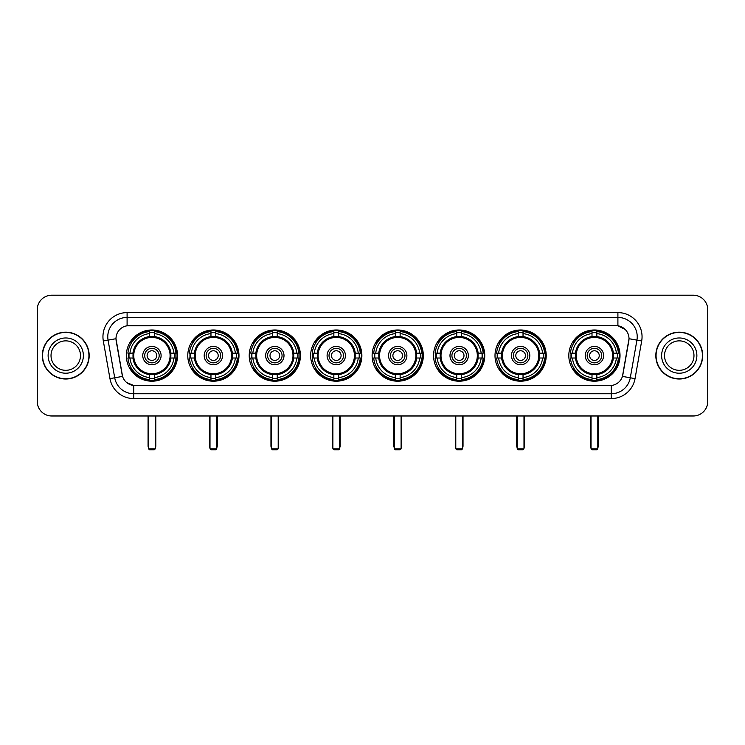 <?xml version="1.0" encoding="UTF-8"?>
<svg xmlns="http://www.w3.org/2000/svg" width="745" height="745" viewBox="0 0 745 745"><rect width="100%" height="100%" fill="white"/><g stroke="black" fill="none" stroke-linecap="round" stroke-linejoin="round"><path stroke-width="1.12" d="M372.118 355.589A25.6 25.6 0 0 0 397.718 381.198A25.6 25.6 0 0 0 423.318 355.589A25.6 25.6 0 0 0 397.718 329.988A25.6 25.6 0 0 0 372.118 355.589M187.777 355.589A25.6 25.6 0 0 0 213.377 381.198A25.6 25.6 0 0 0 238.977 355.589A25.6 25.6 0 0 0 213.377 329.988A25.6 25.6 0 0 0 187.777 355.589M249.221 355.589A25.6 25.6 0 0 0 274.821 381.198A25.6 25.6 0 0 0 300.431 355.589A25.6 25.6 0 0 0 274.821 329.988A25.6 25.6 0 0 0 249.221 355.589M310.665 355.589A25.6 25.6 0 0 0 336.274 381.198A25.6 25.6 0 0 0 361.874 355.589A25.6 25.6 0 0 0 336.274 329.988A25.6 25.6 0 0 0 310.665 355.589M433.562 355.589A25.6 25.6 0 0 0 459.162 381.198A25.6 25.6 0 0 0 484.762 355.589A25.6 25.6 0 0 0 459.162 329.988A25.6 25.6 0 0 0 433.562 355.589M495.006 355.589A25.6 25.6 0 0 0 520.606 381.198A25.6 25.6 0 0 0 546.215 355.589A25.6 25.6 0 0 0 520.606 329.988A25.6 25.6 0 0 0 495.006 355.589M568.817 355.589A25.6 25.6 0 0 0 594.426 381.198A25.6 25.6 0 0 0 620.026 355.589A25.6 25.6 0 0 0 594.426 329.988A25.6 25.6 0 0 0 568.817 355.589M126.324 355.589A25.6 25.6 0 0 0 151.933 381.198A25.6 25.6 0 0 0 177.534 355.589A25.6 25.6 0 0 0 151.933 329.988A25.6 25.6 0 0 0 126.324 355.589M109.962 378.628L103.313 340.949A24.157 24.157 0 0 1 127.097 312.602L617.903 312.602A24.157 24.157 0 0 1 641.687 340.949L635.038 378.628A24.157 24.157 0 0 1 611.254 398.584L133.746 398.584A24.157 24.157 0 0 1 109.962 378.628L114.711 377.79L108.072 340.111A19.323 19.323 0 0 1 127.097 317.426L617.903 317.426A19.323 19.323 0 0 1 636.928 340.111L630.289 377.79A19.323 19.323 0 0 1 611.254 393.751L133.746 393.751A19.323 19.323 0 0 1 114.711 377.79L122.552 376.402L115.987 338.714A13.047 13.047 0 0 0 116.192 340.949L122.152 374.763A13.047 13.047 0 0 0 134.994 385.547L610.006 385.547A13.047 13.047 0 0 0 622.848 374.763L628.808 340.949A13.047 13.047 0 0 0 615.966 325.639L129.034 325.639A13.047 13.047 0 0 0 115.987 338.686L116.136 336.749M128.624 358.01A23.43 23.43 0 0 1 128.624 353.177M571.117 358.01A23.43 23.43 0 0 1 571.117 353.177M497.306 358.01A23.43 23.43 0 0 1 497.306 353.177M435.862 358.01A23.43 23.43 0 0 1 435.862 353.177M312.965 358.01A23.43 23.43 0 0 1 312.965 353.177M251.521 358.01A23.43 23.43 0 0 1 251.521 353.177M190.077 358.01A23.43 23.43 0 0 1 190.077 353.177M374.409 358.01A23.43 23.43 0 0 1 374.409 353.177M42.325 355.589A23.43 23.43 0 0 0 65.756 379.019A23.43 23.43 0 0 0 89.177 355.589A23.43 23.43 0 0 0 65.756 332.168A23.43 23.43 0 0 0 42.325 355.589M655.824 355.589A23.43 23.43 0 0 0 679.244 379.019A23.43 23.43 0 0 0 702.675 355.589A23.43 23.43 0 0 0 679.244 332.168A23.43 23.43 0 0 0 655.824 355.589M127.097 312.602L127.097 325.788L615.966 325.639L617.903 325.788L625.185 329.458M610.006 385.547L134.994 385.547M133.746 398.584L133.746 385.482L126.78 382.632M641.687 340.949L629.013 338.714L622.447 376.402L635.038 378.628M707.75 309.697A14.49 14.49 0 0 0 693.26 295.206L51.74 295.206A14.49 14.49 0 0 0 37.25 309.697L37.25 401.481A14.49 14.49 0 0 0 51.74 415.98L693.26 415.98A14.49 14.49 0 0 0 707.75 401.481L707.75 309.697L707.75 401.481M37.25 309.697L37.25 401.481M693.26 295.206L51.74 295.206M51.74 415.98L693.26 415.98M80.479 355.589A14.723 14.723 0 0 0 65.756 340.865A14.723 14.723 0 0 0 51.023 355.589A14.723 14.723 0 0 0 65.756 370.321A14.723 14.723 0 0 0 80.479 355.589A14.723 14.723 0 0 1 65.756 370.321A14.723 14.723 0 0 1 51.023 355.589M88.934 355.589A23.188 23.188 0 0 0 65.756 332.41A23.188 23.188 0 0 0 42.567 355.589A23.188 23.188 0 0 0 65.756 378.777A23.188 23.188 0 0 0 88.934 355.589M693.977 355.589A14.723 14.723 0 0 0 679.244 340.865A14.723 14.723 0 0 0 664.521 355.589A14.723 14.723 0 0 0 679.244 370.321A14.723 14.723 0 0 0 693.977 355.589A14.723 14.723 0 0 1 679.244 370.321A14.723 14.723 0 0 1 664.521 355.589M702.433 355.589A23.188 23.188 0 0 0 679.244 332.41A23.188 23.188 0 0 0 656.066 355.589A23.188 23.188 0 0 0 679.244 378.777A23.188 23.188 0 0 0 702.433 355.589M170.717 358.01A18.932 18.932 0 0 0 154.345 336.815L154.345 336.815A18.932 18.932 0 0 0 133.15 358.01A18.932 18.932 0 0 0 170.717 358.01L170.717 358.01A18.932 18.932 0 0 1 154.345 374.372L154.345 377.585A22.127 22.127 0 0 0 173.92 358.01L175.96 358.01A24.157 24.157 0 0 1 154.345 379.624L154.345 377.585M129.108 358.01A22.946 22.946 0 0 1 129.108 353.177M154.345 332.773A22.946 22.946 0 0 0 149.512 332.773M174.749 353.177A22.946 22.946 0 0 1 174.749 358.01M173.92 353.177L175.96 353.177A24.157 24.157 0 0 0 154.345 331.562L154.345 336.582A19.165 19.165 0 0 1 170.94 353.177L173.92 353.177A22.127 22.127 0 0 0 154.345 333.602M129.937 358.01L127.898 358.01A24.157 24.157 0 0 0 149.512 379.624L149.512 374.605A19.165 19.165 0 0 1 132.917 358.01L129.937 358.01A22.127 22.127 0 0 0 149.512 377.585M173.92 358.01L170.94 358.01A19.165 19.165 0 0 1 154.345 374.605L154.345 374.372M133.15 358.01L133.15 358.01A18.932 18.932 0 0 0 149.512 374.372M154.345 378.413A22.946 22.946 0 0 1 149.512 378.413M149.512 333.602L149.512 331.562A24.157 24.157 0 0 0 127.898 353.177L132.917 353.177A19.165 19.165 0 0 1 149.512 336.582L149.512 333.602A22.127 22.127 0 0 0 129.937 353.177M170.093 355.589A18.159 18.159 0 0 1 151.933 373.757A18.159 18.159 0 0 1 133.765 355.589A18.159 18.159 0 0 1 151.933 337.429A18.159 18.159 0 0 1 170.093 355.589M161.106 355.589A9.182 9.182 0 0 0 151.933 346.416A9.182 9.182 0 0 0 142.751 355.589A9.182 9.182 0 0 0 151.933 364.771A9.182 9.182 0 0 0 161.106 355.589M159.179 355.589A7.245 7.245 0 0 0 151.933 348.343A7.245 7.245 0 0 0 144.688 355.589A7.245 7.245 0 0 0 151.933 362.843A7.245 7.245 0 0 0 159.179 355.589M156.757 355.589A4.833 4.833 0 0 1 151.933 360.422A4.833 4.833 0 0 1 147.1 355.589A4.833 4.833 0 0 1 151.933 350.765A4.833 4.833 0 0 1 156.757 355.589A4.833 4.833 0 0 1 151.933 360.422A4.833 4.833 0 0 1 147.1 355.589A4.833 4.833 0 0 1 151.933 350.765A4.833 4.833 0 0 1 156.757 355.589M131.604 342.551L130.459 342.551A25.116 25.116 0 0 1 177.049 355.589A25.116 25.116 0 0 1 130.459 368.635L131.604 368.635M148.553 415.98L148.553 448.825L155.314 448.825L155.314 415.98M148.553 448.825L149.512 449.794L154.345 449.794L155.314 448.825M232.161 358.01A18.932 18.932 0 0 0 215.789 336.815L215.789 336.815A18.932 18.932 0 0 0 194.594 358.01A18.932 18.932 0 0 0 232.161 358.01L232.161 358.01A18.932 18.932 0 0 1 215.789 374.372L215.789 377.585A22.127 22.127 0 0 0 235.373 358.01L237.413 358.01A24.157 24.157 0 0 1 215.789 379.624L215.789 377.585M190.562 358.01A22.946 22.946 0 0 1 190.562 353.177M215.789 332.773A22.946 22.946 0 0 0 210.965 332.773M236.193 353.177A22.946 22.946 0 0 1 236.193 358.01M235.373 353.177L237.413 353.177A24.157 24.157 0 0 0 215.789 331.562L215.789 336.582A19.165 19.165 0 0 1 232.384 353.177L235.373 353.177A22.127 22.127 0 0 0 215.789 333.602M191.381 358.01L189.342 358.01A24.157 24.157 0 0 0 210.965 379.624L210.965 374.605A19.165 19.165 0 0 1 194.37 358.01L191.381 358.01A22.127 22.127 0 0 0 210.965 377.585M235.373 358.01L232.384 358.01A19.165 19.165 0 0 1 215.789 374.605L215.789 374.372M194.594 358.01L194.594 358.01A18.932 18.932 0 0 0 210.965 374.372M215.789 378.413A22.946 22.946 0 0 1 210.965 378.413M210.965 333.602L210.965 331.562A24.157 24.157 0 0 0 189.342 353.177L194.37 353.177A19.165 19.165 0 0 1 210.965 336.582L210.965 333.602A22.127 22.127 0 0 0 191.381 353.177M231.537 355.589A18.159 18.159 0 0 1 213.377 373.757A18.159 18.159 0 0 1 195.218 355.589A18.159 18.159 0 0 1 213.377 337.429A18.159 18.159 0 0 1 231.537 355.589M222.559 355.589A9.182 9.182 0 0 0 213.377 346.416A9.182 9.182 0 0 0 204.195 355.589A9.182 9.182 0 0 0 213.377 364.771A9.182 9.182 0 0 0 222.559 355.589M220.622 355.589A7.245 7.245 0 0 0 213.377 348.343A7.245 7.245 0 0 0 206.132 355.589A7.245 7.245 0 0 0 213.377 362.843A7.245 7.245 0 0 0 220.622 355.589M218.21 355.589A4.833 4.833 0 0 1 213.377 360.422A4.833 4.833 0 0 1 208.544 355.589A4.833 4.833 0 0 1 213.377 350.765A4.833 4.833 0 0 1 218.21 355.589A4.833 4.833 0 0 1 213.377 360.422A4.833 4.833 0 0 1 208.544 355.589A4.833 4.833 0 0 1 213.377 350.765A4.833 4.833 0 0 1 218.21 355.589M193.048 342.551L191.912 342.551A25.116 25.116 0 0 1 238.493 355.589A25.116 25.116 0 0 1 191.912 368.635L193.048 368.635M209.997 415.98L209.997 448.825L216.758 448.825L216.758 415.98M209.997 448.825L210.965 449.794L215.789 449.794L216.758 448.825M293.604 358.01A18.932 18.932 0 0 0 277.242 336.815L277.242 336.815A18.932 18.932 0 0 0 256.038 358.01A18.932 18.932 0 0 0 293.604 358.01L293.604 358.01A18.932 18.932 0 0 1 277.242 374.372L277.242 377.585A22.127 22.127 0 0 0 296.817 358.01L298.857 358.01A24.157 24.157 0 0 1 277.242 379.624L277.242 377.585M252.006 358.01A22.946 22.946 0 0 1 252.006 353.177M277.242 332.773A22.946 22.946 0 0 0 272.409 332.773M297.646 353.177A22.946 22.946 0 0 1 297.646 358.01M296.817 353.177L298.857 353.177A24.157 24.157 0 0 0 277.242 331.562L277.242 336.582A19.165 19.165 0 0 1 293.837 353.177L296.817 353.177A22.127 22.127 0 0 0 277.242 333.602M252.834 358.01L250.795 358.01A24.157 24.157 0 0 0 272.409 379.624L272.409 374.605A19.165 19.165 0 0 1 255.814 358.01L252.834 358.01A22.127 22.127 0 0 0 272.409 377.585M296.817 358.01L293.837 358.01A19.165 19.165 0 0 1 277.242 374.605L277.242 374.372M256.038 358.01L256.038 358.01A18.932 18.932 0 0 0 272.409 374.372M277.242 378.413A22.946 22.946 0 0 1 272.409 378.413M272.409 333.602L272.409 331.562A24.157 24.157 0 0 0 250.795 353.177L255.814 353.177A19.165 19.165 0 0 1 272.409 336.582L272.409 333.602A22.127 22.127 0 0 0 252.834 353.177M292.99 355.589A18.159 18.159 0 0 1 274.821 373.757A18.159 18.159 0 0 1 256.662 355.589A18.159 18.159 0 0 1 274.821 337.429A18.159 18.159 0 0 1 292.99 355.589M284.003 355.589A9.182 9.182 0 0 0 274.821 346.416A9.182 9.182 0 0 0 265.648 355.589A9.182 9.182 0 0 0 274.821 364.771A9.182 9.182 0 0 0 284.003 355.589M282.066 355.589A7.245 7.245 0 0 0 274.821 348.343A7.245 7.245 0 0 0 267.576 355.589A7.245 7.245 0 0 0 274.821 362.843A7.245 7.245 0 0 0 282.066 355.589M279.654 355.589A4.833 4.833 0 0 1 274.821 360.422A4.833 4.833 0 0 1 269.997 355.589A4.833 4.833 0 0 1 274.821 350.765A4.833 4.833 0 0 1 279.654 355.589A4.833 4.833 0 0 1 274.821 360.422A4.833 4.833 0 0 1 269.997 355.589A4.833 4.833 0 0 1 274.821 350.765A4.833 4.833 0 0 1 279.654 355.589M254.492 342.551L253.356 342.551A25.116 25.116 0 0 1 299.946 355.589A25.116 25.116 0 0 1 253.356 368.635L254.492 368.635M271.441 415.98L271.441 448.825L278.202 448.825L278.202 415.98M271.441 448.825L272.409 449.794L277.242 449.794L278.202 448.825M355.048 358.01A18.932 18.932 0 0 0 338.686 336.815L338.686 336.815A18.932 18.932 0 0 0 317.491 358.01A18.932 18.932 0 0 0 355.048 358.01L355.048 358.01A18.932 18.932 0 0 1 338.686 374.372L338.686 377.585A22.127 22.127 0 0 0 358.261 358.01L360.301 358.01A24.157 24.157 0 0 1 338.686 379.624L338.686 377.585M313.449 358.01A22.946 22.946 0 0 1 313.449 353.177M338.686 332.773A22.946 22.946 0 0 0 333.853 332.773M359.09 353.177A22.946 22.946 0 0 1 359.09 358.01M358.261 353.177L360.301 353.177A24.157 24.157 0 0 0 338.686 331.562L338.686 336.582A19.165 19.165 0 0 1 355.281 353.177L358.261 353.177A22.127 22.127 0 0 0 338.686 333.602M314.278 358.01L312.239 358.01A24.157 24.157 0 0 0 333.853 379.624L333.853 374.605A19.165 19.165 0 0 1 317.258 358.01L314.278 358.01A22.127 22.127 0 0 0 333.853 377.585M358.261 358.01L355.281 358.01A19.165 19.165 0 0 1 338.686 374.605L338.686 374.372M317.491 358.01L317.491 358.01A18.932 18.932 0 0 0 333.853 374.372M338.686 378.413A22.946 22.946 0 0 1 333.853 378.413M333.853 333.602L333.853 331.562A24.157 24.157 0 0 0 312.239 353.177L317.258 353.177A19.165 19.165 0 0 1 333.853 336.582L333.853 333.602A22.127 22.127 0 0 0 314.278 353.177M354.434 355.589A18.159 18.159 0 0 1 336.274 373.757A18.159 18.159 0 0 1 318.106 355.589A18.159 18.159 0 0 1 336.274 337.429A18.159 18.159 0 0 1 354.434 355.589M345.447 355.589A9.182 9.182 0 0 0 336.274 346.416A9.182 9.182 0 0 0 327.092 355.589A9.182 9.182 0 0 0 336.274 364.771A9.182 9.182 0 0 0 345.447 355.589M343.519 355.589A7.245 7.245 0 0 0 336.274 348.343A7.245 7.245 0 0 0 329.02 355.589A7.245 7.245 0 0 0 336.274 362.843A7.245 7.245 0 0 0 343.519 355.589M341.098 355.589A4.833 4.833 0 0 1 336.274 360.422A4.833 4.833 0 0 1 331.441 355.589A4.833 4.833 0 0 1 336.274 350.765A4.833 4.833 0 0 1 341.098 355.589A4.833 4.833 0 0 1 336.274 360.422A4.833 4.833 0 0 1 331.441 355.589A4.833 4.833 0 0 1 336.274 350.765A4.833 4.833 0 0 1 341.098 355.589M315.945 342.551L314.8 342.551A25.116 25.116 0 0 1 361.39 355.589A25.116 25.116 0 0 1 314.8 368.635L315.945 368.635M332.885 415.98L332.885 448.825L339.655 448.825L339.655 415.98M332.885 448.825L333.853 449.794L338.686 449.794L339.655 448.825M416.502 358.01A18.932 18.932 0 0 0 400.13 336.815L400.13 336.815A18.932 18.932 0 0 0 378.935 358.01A18.932 18.932 0 0 0 416.502 358.01L416.502 358.01A18.932 18.932 0 0 1 400.13 374.372L400.13 377.585A22.127 22.127 0 0 0 419.705 358.01L421.745 358.01A24.157 24.157 0 0 1 400.13 379.624L400.13 377.585M374.893 358.01A22.946 22.946 0 0 1 374.893 353.177M400.13 332.773A22.946 22.946 0 0 0 395.297 332.773M420.534 353.177A22.946 22.946 0 0 1 420.534 358.01M419.705 353.177L421.745 353.177A24.157 24.157 0 0 0 400.13 331.562L400.13 336.582A19.165 19.165 0 0 1 416.725 353.177L419.705 353.177A22.127 22.127 0 0 0 400.13 333.602M375.722 358.01L373.683 358.01A24.157 24.157 0 0 0 395.297 379.624L395.297 374.605A19.165 19.165 0 0 1 378.702 358.01L375.722 358.01A22.127 22.127 0 0 0 395.297 377.585M419.705 358.01L416.725 358.01A19.165 19.165 0 0 1 400.13 374.605L400.13 374.372M378.935 358.01L378.935 358.01A18.932 18.932 0 0 0 395.297 374.372M400.13 378.413A22.946 22.946 0 0 1 395.297 378.413M395.297 333.602L395.297 331.562A24.157 24.157 0 0 0 373.683 353.177L378.702 353.177A19.165 19.165 0 0 1 395.297 336.582L395.297 333.602A22.127 22.127 0 0 0 375.722 353.177M415.878 355.589A18.159 18.159 0 0 1 397.718 373.757A18.159 18.159 0 0 1 379.55 355.589A18.159 18.159 0 0 1 397.718 337.429A18.159 18.159 0 0 1 415.878 355.589M406.891 355.589A9.182 9.182 0 0 0 397.718 346.416A9.182 9.182 0 0 0 388.536 355.589A9.182 9.182 0 0 0 397.718 364.771A9.182 9.182 0 0 0 406.891 355.589M404.963 355.589A7.245 7.245 0 0 0 397.718 348.343A7.245 7.245 0 0 0 390.473 355.589A7.245 7.245 0 0 0 397.718 362.843A7.245 7.245 0 0 0 404.963 355.589M402.551 355.589A4.833 4.833 0 0 1 397.718 360.422A4.833 4.833 0 0 1 392.885 355.589A4.833 4.833 0 0 1 397.718 350.765A4.833 4.833 0 0 1 402.551 355.589A4.833 4.833 0 0 1 397.718 360.422A4.833 4.833 0 0 1 392.885 355.589A4.833 4.833 0 0 1 397.718 350.765A4.833 4.833 0 0 1 402.551 355.589M377.389 342.551L376.244 342.551A25.116 25.116 0 0 1 422.834 355.589A25.116 25.116 0 0 1 376.244 368.635L377.389 368.635M394.338 415.98L394.338 448.825L401.099 448.825L401.099 415.98M394.338 448.825L395.297 449.794L400.13 449.794L401.099 448.825M477.945 358.01A18.932 18.932 0 0 0 461.574 336.815L461.574 336.815A18.932 18.932 0 0 0 440.379 358.01A18.932 18.932 0 0 0 477.945 358.01L477.945 358.01A18.932 18.932 0 0 1 461.574 374.372L461.574 377.585A22.127 22.127 0 0 0 481.158 358.01L483.198 358.01A24.157 24.157 0 0 1 461.574 379.624L461.574 377.585M436.346 358.01A22.946 22.946 0 0 1 436.346 353.177M461.574 332.773A22.946 22.946 0 0 0 456.75 332.773M481.978 353.177A22.946 22.946 0 0 1 481.978 358.01M481.158 353.177L483.198 353.177A24.157 24.157 0 0 0 461.574 331.562L461.574 336.582A19.165 19.165 0 0 1 478.169 353.177L481.158 353.177A22.127 22.127 0 0 0 461.574 333.602M437.166 358.01L435.127 358.01A24.157 24.157 0 0 0 456.75 379.624L456.75 374.605A19.165 19.165 0 0 1 440.155 358.01L437.166 358.01A22.127 22.127 0 0 0 456.75 377.585M481.158 358.01L478.169 358.01A19.165 19.165 0 0 1 461.574 374.605L461.574 374.372M440.379 358.01L440.379 358.01A18.932 18.932 0 0 0 456.75 374.372M461.574 378.413A22.946 22.946 0 0 1 456.75 378.413M456.75 333.602L456.75 331.562A24.157 24.157 0 0 0 435.127 353.177L440.155 353.177A19.165 19.165 0 0 1 456.75 336.582L456.75 333.602A22.127 22.127 0 0 0 437.166 353.177M477.321 355.589A18.159 18.159 0 0 1 459.162 373.757A18.159 18.159 0 0 1 441.003 355.589A18.159 18.159 0 0 1 459.162 337.429A18.159 18.159 0 0 1 477.321 355.589M468.344 355.589A9.182 9.182 0 0 0 459.162 346.416A9.182 9.182 0 0 0 449.98 355.589A9.182 9.182 0 0 0 459.162 364.771A9.182 9.182 0 0 0 468.344 355.589M466.407 355.589A7.245 7.245 0 0 0 459.162 348.343A7.245 7.245 0 0 0 451.917 355.589A7.245 7.245 0 0 0 459.162 362.843A7.245 7.245 0 0 0 466.407 355.589M463.995 355.589A4.833 4.833 0 0 1 459.162 360.422A4.833 4.833 0 0 1 454.329 355.589A4.833 4.833 0 0 1 459.162 350.765A4.833 4.833 0 0 1 463.995 355.589A4.833 4.833 0 0 1 459.162 360.422A4.833 4.833 0 0 1 454.329 355.589A4.833 4.833 0 0 1 459.162 350.765A4.833 4.833 0 0 1 463.995 355.589M438.833 342.551L437.697 342.551A25.116 25.116 0 0 1 484.278 355.589A25.116 25.116 0 0 1 437.697 368.635L438.833 368.635M455.782 415.98L455.782 448.825L462.543 448.825L462.543 415.98M455.782 448.825L456.75 449.794L461.574 449.794L462.543 448.825M539.389 358.01A18.932 18.932 0 0 0 523.027 336.815L523.027 336.815A18.932 18.932 0 0 0 501.832 358.01A18.932 18.932 0 0 0 539.389 358.01L539.389 358.01A18.932 18.932 0 0 1 523.027 374.372L523.027 377.585A22.127 22.127 0 0 0 542.602 358.01L544.642 358.01A24.157 24.157 0 0 1 523.027 379.624L523.027 377.585M497.79 358.01A22.946 22.946 0 0 1 497.79 353.177M523.027 332.773A22.946 22.946 0 0 0 518.194 332.773M543.431 353.177A22.946 22.946 0 0 1 543.431 358.01M542.602 353.177L544.642 353.177A24.157 24.157 0 0 0 523.027 331.562L523.027 336.582A19.165 19.165 0 0 1 539.622 353.177L542.602 353.177A22.127 22.127 0 0 0 523.027 333.602M498.619 358.01L496.58 358.01A24.157 24.157 0 0 0 518.194 379.624L518.194 374.605A19.165 19.165 0 0 1 501.599 358.01L498.619 358.01A22.127 22.127 0 0 0 518.194 377.585M542.602 358.01L539.622 358.01A19.165 19.165 0 0 1 523.027 374.605L523.027 374.372M501.832 358.01L501.832 358.01A18.932 18.932 0 0 0 518.194 374.372M523.027 378.413A22.946 22.946 0 0 1 518.194 378.413M518.194 333.602L518.194 331.562A24.157 24.157 0 0 0 496.58 353.177L501.599 353.177A19.165 19.165 0 0 1 518.194 336.582L518.194 333.602A22.127 22.127 0 0 0 498.619 353.177M538.775 355.589A18.159 18.159 0 0 1 520.606 373.757A18.159 18.159 0 0 1 502.447 355.589A18.159 18.159 0 0 1 520.606 337.429A18.159 18.159 0 0 1 538.775 355.589M529.788 355.589A9.182 9.182 0 0 0 520.606 346.416A9.182 9.182 0 0 0 511.433 355.589A9.182 9.182 0 0 0 520.606 364.771A9.182 9.182 0 0 0 529.788 355.589M527.851 355.589A7.245 7.245 0 0 0 520.606 348.343A7.245 7.245 0 0 0 513.361 355.589A7.245 7.245 0 0 0 520.606 362.843A7.245 7.245 0 0 0 527.851 355.589M525.439 355.589A4.833 4.833 0 0 1 520.606 360.422A4.833 4.833 0 0 1 515.782 355.589A4.833 4.833 0 0 1 520.606 350.765A4.833 4.833 0 0 1 525.439 355.589A4.833 4.833 0 0 1 520.606 360.422A4.833 4.833 0 0 1 515.782 355.589A4.833 4.833 0 0 1 520.606 350.765A4.833 4.833 0 0 1 525.439 355.589M500.277 342.551L499.141 342.551A25.116 25.116 0 0 1 545.731 355.589A25.116 25.116 0 0 1 499.141 368.635L500.277 368.635M517.226 415.98L517.226 448.825L523.986 448.825L523.986 415.98M517.226 448.825L518.194 449.794L523.027 449.794L523.986 448.825M613.2 358.01A18.932 18.932 0 0 0 596.838 336.815L596.838 336.815A18.932 18.932 0 0 0 575.643 358.01A18.932 18.932 0 0 0 613.2 358.01L613.2 358.01A18.932 18.932 0 0 1 596.838 374.372L596.838 377.585A22.127 22.127 0 0 0 616.413 358.01L618.452 358.01A24.157 24.157 0 0 1 596.838 379.624L596.838 377.585M571.601 358.01A22.946 22.946 0 0 1 571.601 353.177M596.838 332.773A22.946 22.946 0 0 0 592.005 332.773M617.242 353.177A22.946 22.946 0 0 1 617.242 358.01M616.413 353.177L618.452 353.177A24.157 24.157 0 0 0 596.838 331.562L596.838 336.582A19.165 19.165 0 0 1 613.433 353.177L616.413 353.177A22.127 22.127 0 0 0 596.838 333.602M572.43 358.01L570.391 358.01A24.157 24.157 0 0 0 592.005 379.624L592.005 374.605A19.165 19.165 0 0 1 575.41 358.01L572.43 358.01A22.127 22.127 0 0 0 592.005 377.585M616.413 358.01L613.433 358.01A19.165 19.165 0 0 1 596.838 374.605L596.838 374.372M575.643 358.01L575.643 358.01A18.932 18.932 0 0 0 592.005 374.372M596.838 378.413A22.946 22.946 0 0 1 592.005 378.413M592.005 333.602L592.005 331.562A24.157 24.157 0 0 0 570.391 353.177L575.41 353.177A19.165 19.165 0 0 1 592.005 336.582L592.005 333.602A22.127 22.127 0 0 0 572.43 353.177M612.586 355.589A18.159 18.159 0 0 1 594.426 373.757A18.159 18.159 0 0 1 576.257 355.589A18.159 18.159 0 0 1 594.426 337.429A18.159 18.159 0 0 1 612.586 355.589M603.599 355.589A9.182 9.182 0 0 0 594.426 346.416A9.182 9.182 0 0 0 585.244 355.589A9.182 9.182 0 0 0 594.426 364.771A9.182 9.182 0 0 0 603.599 355.589M601.671 355.589A7.245 7.245 0 0 0 594.426 348.343A7.245 7.245 0 0 0 587.172 355.589A7.245 7.245 0 0 0 594.426 362.843A7.245 7.245 0 0 0 601.671 355.589M599.25 355.589A4.833 4.833 0 0 1 594.426 360.422A4.833 4.833 0 0 1 589.593 355.589A4.833 4.833 0 0 1 594.426 350.765A4.833 4.833 0 0 1 599.25 355.589A4.833 4.833 0 0 1 594.426 360.422A4.833 4.833 0 0 1 589.593 355.589A4.833 4.833 0 0 1 594.426 350.765A4.833 4.833 0 0 1 599.25 355.589M574.097 342.551L572.952 342.551A25.116 25.116 0 0 1 619.542 355.589A25.116 25.116 0 0 1 572.952 368.635L574.097 368.635M591.036 415.98L591.036 448.825L597.807 448.825L597.807 415.98M591.036 448.825L592.005 449.794L596.838 449.794L597.807 448.825M617.903 312.602L617.903 325.788M103.313 340.949L108.072 340.111A19.323 19.323 0 0 1 107.774 336.749M108.072 340.111L115.987 338.714M611.254 385.482L611.254 398.584M83.375 355.589A17.619 17.619 0 0 0 65.756 337.969A17.619 17.619 0 0 0 48.127 355.589A17.619 17.619 0 0 0 65.756 373.217A17.619 17.619 0 0 0 83.375 355.589M696.873 355.589A17.619 17.619 0 0 0 679.244 337.969A17.619 17.619 0 0 0 661.625 355.589A17.619 17.619 0 0 0 679.244 373.217A17.619 17.619 0 0 0 696.873 355.589M148.069 415.98L148.069 445.929L148.553 445.929M151.933 360.422A4.833 4.833 0 0 1 147.1 355.589A4.833 4.833 0 0 1 151.933 350.765M155.314 445.929L155.798 445.929L155.798 415.98M149.512 378.628A23.16 23.16 0 0 0 154.345 378.628M174.963 358.01A23.16 23.16 0 0 0 174.963 353.177M154.345 332.559A23.16 23.16 0 0 0 149.512 332.559M209.513 415.98L209.513 445.929L209.997 445.929M213.377 360.422A4.833 4.833 0 0 1 208.544 355.589A4.833 4.833 0 0 1 213.377 350.765M216.758 445.929L217.242 445.929L217.242 415.98M210.965 378.628A23.16 23.16 0 0 0 215.789 378.628M236.416 358.01A23.16 23.16 0 0 0 236.416 353.177M215.789 332.559A23.16 23.16 0 0 0 210.965 332.559M270.957 415.98L270.957 445.929L271.441 445.929M274.821 360.422A4.833 4.833 0 0 1 269.997 355.589A4.833 4.833 0 0 1 274.821 350.765M278.202 445.929L278.686 445.929L278.686 415.98M272.409 378.628A23.16 23.16 0 0 0 277.242 378.628M297.86 358.01A23.16 23.16 0 0 0 297.86 353.177M277.242 332.559A23.16 23.16 0 0 0 272.409 332.559M332.41 415.98L332.41 445.929L332.885 445.929M336.274 360.422A4.833 4.833 0 0 1 331.441 355.589A4.833 4.833 0 0 1 336.274 350.765M339.655 445.929L340.13 445.929L340.13 415.98M333.853 378.628A23.16 23.16 0 0 0 338.686 378.628M359.304 358.01A23.16 23.16 0 0 0 359.304 353.177M338.686 332.559A23.16 23.16 0 0 0 333.853 332.559M393.854 415.98L393.854 445.929L394.338 445.929M397.718 360.422A4.833 4.833 0 0 1 392.885 355.589A4.833 4.833 0 0 1 397.718 350.765M401.099 445.929L401.583 445.929L401.583 415.98M395.297 378.628A23.16 23.16 0 0 0 400.13 378.628M420.748 358.01A23.16 23.16 0 0 0 420.748 353.177M400.13 332.559A23.16 23.16 0 0 0 395.297 332.559M455.297 415.98L455.297 445.929L455.782 445.929M459.162 360.422A4.833 4.833 0 0 1 454.329 355.589A4.833 4.833 0 0 1 459.162 350.765M462.543 445.929L463.027 445.929L463.027 415.98M456.75 378.628A23.16 23.16 0 0 0 461.574 378.628M482.201 358.01A23.16 23.16 0 0 0 482.201 353.177M461.574 332.559A23.16 23.16 0 0 0 456.75 332.559M516.741 415.98L516.741 445.929L517.226 445.929M523.986 445.929L524.471 445.929L524.471 415.98M518.194 378.628A23.16 23.16 0 0 0 523.027 378.628M543.645 358.01A23.16 23.16 0 0 0 543.645 353.177M523.027 332.559A23.16 23.16 0 0 0 518.194 332.559M590.562 415.98L590.562 445.929L591.036 445.929M594.426 360.422A4.833 4.833 0 0 1 589.593 355.589A4.833 4.833 0 0 1 594.426 350.765M597.807 445.929L598.291 445.929L598.291 415.98M592.005 378.628A23.16 23.16 0 0 0 596.838 378.628M617.456 358.01A23.16 23.16 0 0 0 617.456 353.177M596.838 332.559A23.16 23.16 0 0 0 592.005 332.559M148.069 445.929A3.865 3.865 0 0 0 148.553 447.801M155.314 447.801A3.865 3.865 0 0 0 155.798 445.929M209.513 445.929A3.865 3.865 0 0 0 209.997 447.801M216.758 447.801A3.865 3.865 0 0 0 217.242 445.929M270.957 445.929A3.865 3.865 0 0 0 271.441 447.801M278.202 447.801A3.865 3.865 0 0 0 278.686 445.929M332.41 445.929A3.865 3.865 0 0 0 332.885 447.801M339.655 447.801A3.865 3.865 0 0 0 340.13 445.929M393.854 445.929A3.865 3.865 0 0 0 394.338 447.801M401.099 447.801A3.865 3.865 0 0 0 401.583 445.929M455.297 445.929A3.865 3.865 0 0 0 455.782 447.801M462.543 447.801A3.865 3.865 0 0 0 463.027 445.929M516.741 445.929A3.865 3.865 0 0 0 517.226 447.801M523.986 447.801A3.865 3.865 0 0 0 524.471 445.929M590.562 445.929A3.865 3.865 0 0 0 591.036 447.801M597.807 447.801A3.865 3.865 0 0 0 598.291 445.929"/></g></svg>
